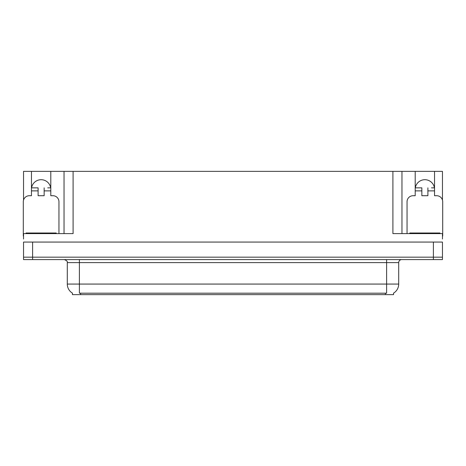 <?xml version="1.0" encoding="UTF-8"?>
<svg xmlns="http://www.w3.org/2000/svg" width="466" height="466" viewBox="0 0 466 466"><rect width="100%" height="100%" fill="white"/><g stroke="black" fill="none" stroke-linecap="round" stroke-linejoin="round"><path stroke-width="0.7" d="M393.566 293.137L393.566 294.64L72.434 294.64L72.434 293.137M31.577 187.856A9.67 9.67 0 0 1 50.678 187.856M32.608 259.591L442.461 259.591L442.461 257.174L23.539 257.174L23.539 242.064L32.608 242.064L32.608 257.174L23.539 257.174L23.539 259.591L32.608 259.591L32.608 257.174L442.461 257.174L442.461 242.064L32.608 242.064M23.539 236.023A6.041 6.041 0 0 0 23.3 236.023L23.3 201.755A6.041 6.041 0 0 1 29.341 195.714L31.461 195.714L31.461 190.879L38.107 190.879L38.107 195.714L44.148 195.714L44.148 190.879L50.794 190.879L50.794 171.36L392.902 171.36L392.902 233.606L442.461 233.606L442.461 239.041M23.539 239.041L23.539 233.606L73.098 233.606L73.098 171.36M38.107 190.879L38.107 187.856L31.461 187.856L31.461 171.36L23.539 171.36L23.539 200.065M407.045 233.606L407.045 201.755A6.041 6.041 0 0 1 413.086 195.714L415.206 195.714L415.206 190.879L421.852 190.879L421.852 195.714L427.893 195.714L427.893 190.879L434.539 190.879L434.539 171.36L442.461 171.36L442.461 200.065M64.034 171.36L64.034 233.606M392.902 171.36L401.966 171.36L401.966 233.606M401.966 171.36L415.206 171.36L415.206 190.879M434.539 171.36L415.206 171.36M31.461 171.36L50.794 171.36M434.423 187.856A9.67 9.67 0 0 0 415.322 187.856M72.521 293.19A10.578 10.578 0 0 1 67.296 284.068L79.383 284.068L79.383 293.19L386.617 293.19L386.617 284.068L398.704 284.068L398.704 262.614A3.023 3.023 0 0 1 401.727 259.591M67.296 284.068L67.296 262.614C67.692 261.502 66.685 260.494 64.273 259.591M393.479 293.19A10.578 10.578 0 0 0 398.704 284.068M50.794 190.879L50.794 195.714L52.914 195.714A6.041 6.041 0 0 1 58.955 201.755L58.955 233.606M50.794 187.856L47.748 187.856M44.148 187.856L44.148 190.879M31.461 187.856L31.461 190.879M34.507 187.856L38.107 187.856M421.852 190.879L421.852 187.856L415.206 187.856M434.539 190.879L434.539 195.714L436.659 195.714A6.041 6.041 0 0 1 442.7 201.755L442.7 236.023A6.041 6.041 0 0 0 442.461 236.023M434.539 187.856L431.493 187.856M427.893 187.856L427.893 190.879M418.252 187.856L421.852 187.856M26.02 233.606L26.02 233L56.235 233L56.235 233.606M409.765 233.606L409.765 233L439.98 233L439.98 233.606M433.392 242.064L433.392 259.591M385.411 294.64L385.411 293.137M80.589 294.64L80.589 293.137M386.617 259.591L386.617 262.614L67.296 262.614M398.704 262.614L386.617 262.614L386.617 284.068L79.383 284.068L79.383 259.591M54.726 233L54.726 233.606M27.529 233L27.529 233.606M438.471 233L438.471 233.606M411.274 233L411.274 233.606"/></g></svg>
